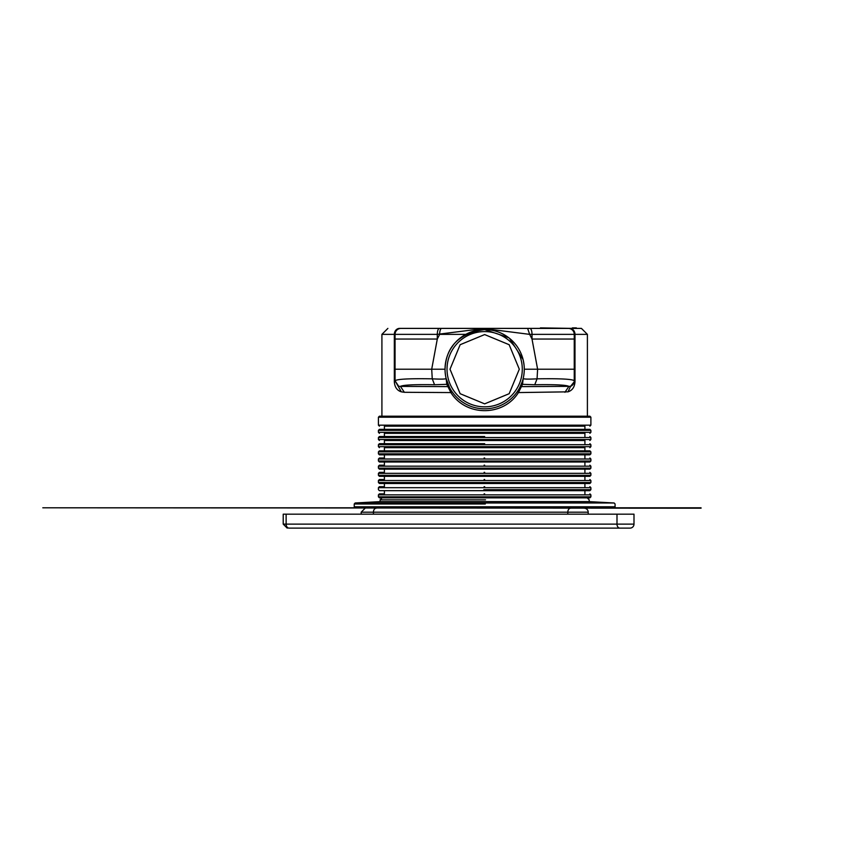 <?xml version="1.0" encoding="UTF-8"?>
<svg xmlns="http://www.w3.org/2000/svg" width="856" height="856" viewBox="0 0 856 856"><rect width="100%" height="100%" fill="white"/><g stroke="black" fill="none" stroke-linecap="round" stroke-linejoin="round"><path stroke-width="1.28" d="M701.053 507.801L42.8 507.801L701.053 508.197M587.205 497.839L589.196 499.829L589.196 501.627L380.118 501.627L355.176 502.986L354.234 503.981L354.234 506.805L355.229 507.801M484.656 453.841L590.886 453.841L378.427 453.841L379.422 454.836L589.891 454.836L590.886 453.841L590.886 451.84L589.891 450.845L484.656 450.845L589.891 450.845M584.916 450.845L584.916 447.667L384.398 447.667L384.398 450.845L379.422 450.845L484.656 450.845M484.656 458.014L484.111 458.014M484.656 460.999L590.886 460.999L378.427 460.999L378.427 459.009L379.422 458.014L384.398 458.014L384.398 454.836M484.656 447.667L483.843 447.667M378.427 460.999L379.422 462.005L589.891 462.005L590.886 460.999L590.886 459.009L589.891 458.014M584.916 443.675L584.916 440.498L384.398 440.498L384.398 443.675L379.422 443.675L484.656 443.675M484.656 465.183L484.111 465.183M484.656 468.168L590.886 468.168L378.427 468.168L378.427 466.178L379.422 465.183L384.398 465.183L384.398 462.005M484.656 440.498L483.843 440.498M378.427 468.168L379.422 469.163L589.891 469.163L590.886 468.168L590.886 466.178L589.891 465.183M584.916 436.517L584.916 433.329L384.398 433.329L384.398 436.517L379.422 436.517L484.656 436.517M484.656 472.351L484.111 472.351M484.656 475.337L590.886 475.337L378.427 475.337L378.427 473.347L379.422 472.351L384.398 472.351L384.398 469.163M484.656 433.329L483.843 433.329M378.427 475.337L379.422 476.332L589.891 476.332L590.886 475.337L590.886 473.347L589.891 472.351M584.916 429.348L584.916 426.16L384.398 426.16L384.398 429.348L379.422 429.348L589.891 429.348L484.656 429.348M484.656 479.521L484.111 479.521M484.656 482.506L590.886 482.506L378.427 482.506L378.427 480.516L379.422 479.521L384.398 479.521L384.398 476.332M484.656 426.16L483.843 426.16M378.427 482.506L379.422 483.501L589.891 483.501L590.886 482.506L590.886 480.516L589.891 479.521M587.398 416.198L379.422 416.198L589.891 416.198L587.398 416.198L587.398 334.364L581.427 328.394L576.291 328.394M484.656 486.69L484.111 486.69M381.915 416.198L381.915 334.364L394.327 334.364A5.971 5.254 -90 0 1 399.581 328.394L444.371 328.394M540.404 327.891L572.364 328.394L527.628 328.394L568.288 328.394A5.971 5.971 0 0 1 574.258 334.364L574.258 381.776L574.986 381.776C574.611 387.115 572.29 390.464 567.999 391.834L518.436 392.572L522.524 384.333L534.754 384.74C555.052 384.43 566.426 384.975 568.876 386.388L564.949 392.294M453.455 393.642L451.861 391.46L450.877 392.572L404.364 392.294L400.437 386.388L398.746 386.334L395.055 380.834C396.585 379.101 408.986 378.438 432.259 378.834C441.172 379.304 445.794 379.176 446.126 378.47L449.603 387.682L447.902 386.623L400.437 386.388C403.048 384.954 414.422 384.408 434.559 384.74L446.789 384.333L450.877 392.572C465.91 416.679 503.382 416.69 518.436 392.572L517.441 391.46L515.858 393.632M404.364 392.294L401.314 391.834C397.034 390.475 394.712 387.126 394.327 381.776L394.327 334.364L437.298 334.364A5.971 2.129 -90 0 1 439.428 328.394L527.628 328.394L529.65 334.364L484.656 328.629L484.656 329.581C459.233 333.23 446.03 346.445 445.034 369.214A39.622 39.622 0 0 0 484.656 408.836A39.622 39.622 0 0 0 524.279 369.214A39.622 39.622 0 0 0 484.656 329.581A39.622 39.622 0 0 0 445.034 369.214L431.702 369.214L437.298 339.04L437.298 334.364L484.656 328.394L441.685 328.394A5.971 2.022 90 0 0 439.652 334.364L437.298 339.04L395.055 339.04L395.055 334.364L395.055 369.214L431.702 369.214L432.259 378.834L434.559 384.74M483.843 489.675L590.886 489.675L589.891 490.67L379.422 490.67L378.427 489.675L378.427 487.685L379.422 486.69L384.398 486.69L384.398 483.501M523.861 328.394L522.31 328.394M518.618 328.394L514.938 328.394M511.503 328.394L508.753 328.394M508.421 328.394L505.864 328.394M505.083 328.394L503.927 328.394M503.221 328.394L499.005 328.394M498.588 328.394L491.708 328.394M491.462 328.394L486.55 328.394M482.656 328.394L475.594 328.394M475.219 328.394L473.218 328.394M472.929 328.394L468.628 328.394M468.072 328.394L466.434 328.394M465.91 328.394L464.241 328.394M458.195 328.394L454.804 328.394M448.448 328.394L447.196 328.394M574.986 381.776L574.986 334.364L574.258 334.364A5.971 5.971 90 0 0 568.288 328.394A5.971 5.971 0 0 1 574.258 334.364L574.258 339.04L532.015 339.04L537.611 369.214L574.258 369.214L574.258 381.776L570.567 386.334L567.999 391.834M524.279 369.214L537.611 369.214L537.054 378.834C560.562 378.459 572.964 379.122 574.258 380.834A5.971 5.949 180 0 1 570.567 386.334L521.411 386.623L519.71 387.682L522.267 381.68M463.321 402.598L464.519 403.337M504.805 403.326L505.992 402.598M395.055 369.214L395.055 380.834L401.314 391.834M395.055 381.776L394.327 381.776M568.288 328.394L581.427 328.394M439.428 328.394L399.581 328.394M520.951 385.114L522.524 384.333L523.187 378.47C523.519 379.176 528.141 379.304 537.054 378.834L534.754 384.74M449.603 387.682L450.203 388.774M445.163 372.467L445.495 375.228M522.599 380.62L522.995 379.208M523.786 375.442L524.129 372.66M401.025 328.394A5.971 5.971 0 0 0 395.055 334.364A5.971 5.971 0 0 1 401.025 328.394M572.364 327.891L576.345 327.891M523.187 378.47L522.695 380.299M524.086 365.319L523.358 360.718M523.102 359.595L509.609 338.43M508.603 337.639L484.646 329.581M446.126 378.47L446.789 384.333L448.533 385.5M522.288 369.214A37.632 37.632 0 0 1 484.656 406.846A37.632 37.632 0 0 1 447.025 369.214A37.632 37.632 0 0 1 484.656 331.582A37.632 37.632 0 0 1 522.288 369.214M532.015 339.04L529.65 334.364L532.015 334.364L532.015 339.04M450.01 369.214L460.154 344.711L484.656 334.568L509.16 344.711L519.303 369.214L509.16 393.707L484.656 403.861L460.154 393.707L450.01 369.214M484.656 493.859L484.111 493.859M484.656 496.844L590.886 496.844L378.427 496.844L378.427 494.854L379.422 493.859L384.398 493.859L384.398 490.67M378.427 496.844L379.422 497.839L589.891 497.839L590.886 496.844L590.886 494.854L589.891 493.859M630.016 528.109L619.819 528.109A3.98 2.814 -90 0 1 616.994 524.129L286.129 524.129A3.98 2.814 -90 0 0 288.943 528.109L630.016 528.109A3.98 3.98 0 0 0 633.996 524.129L633.996 514.167L616.994 514.167L616.994 524.129L633.996 524.129A3.98 3.98 0 0 1 630.016 528.109A3.98 3.98 0 0 0 633.996 524.129M576.345 528.109L336.815 528.109M286.129 514.167L286.129 524.129L283.218 524.129L283.218 514.167L616.994 514.167M588.2 514.167L588.2 512.177A3.98 3.98 0 0 0 584.22 508.197M589.196 501.627L614.137 502.986L355.176 502.986M614.137 502.986L615.079 503.981L615.079 506.805L354.234 506.805M485.299 503.981L354.234 503.981M485.513 499.829L380.118 499.829L380.118 501.627M484.656 451.84L590.886 451.84L378.427 451.84L379.422 450.845M378.427 459.009L590.886 459.009M379.422 447.667L378.427 446.672L590.886 446.672L589.891 447.667M378.427 446.672L378.427 444.681L590.886 444.681L484.656 444.681M378.427 466.178L590.886 466.178M379.422 440.498L378.427 439.502L590.886 439.502L589.891 440.498M378.427 439.502L378.427 437.512L590.886 437.512L484.656 437.512M378.427 473.347L590.886 473.347M379.422 433.329L378.427 432.334L590.886 432.334L589.891 433.329M378.427 432.334L378.427 430.343L590.886 430.343L484.656 430.343M378.427 480.516L590.886 480.516M379.422 426.16L378.427 425.165L590.886 425.165L589.891 426.16M378.427 425.165L378.427 417.193L590.886 417.193L589.891 416.198M465.792 334.364L439.652 334.364M569.732 328.394A5.971 5.254 -90 0 1 574.986 334.364L587.398 334.364M378.427 487.685L590.886 487.685L589.891 486.69M529.885 328.394A5.971 2.129 90 0 1 532.015 334.364L574.258 334.364M378.427 494.854L590.886 494.854M376.244 508.197A3.98 2.814 90 0 0 373.43 512.177L567.806 512.177A3.98 2.814 -90 0 1 570.62 508.197M567.806 514.167L567.806 512.177L588.2 512.177M373.43 514.167L373.43 512.177L361.179 512.177L361.179 514.167M615.079 506.805L614.084 507.801M380.118 499.829L382.108 497.839M378.427 453.841L378.427 451.84M584.916 454.836L584.916 458.014M590.886 446.672L590.886 444.681L589.891 443.675M378.427 444.681L379.422 443.675M584.916 462.005L584.916 465.183M590.886 439.502L590.886 437.512L589.891 436.517M378.427 437.512L379.422 436.517M584.916 469.163L584.916 472.351M590.886 432.334L590.886 430.343L589.891 429.348M378.427 430.343L379.422 429.348M584.916 476.332L584.916 479.521M590.886 425.165L590.886 417.193M378.427 417.193L379.422 416.198M584.916 483.501L584.916 486.69M381.915 334.364L387.886 328.394M590.886 489.675L590.886 487.685M527.628 328.394L484.656 328.394M448.416 385.221L448.105 384.505M447.688 383.467L447.346 382.546M521.957 382.589L521.293 384.312M445.034 368.818L445.099 366.914M445.655 362.184L446.351 359.092M450.909 348.445L453.263 345.043M457.971 339.918L461.352 337.168M466.285 334.108L468.51 333.027M472.565 331.475L476.3 330.48M482.591 329.635L484.624 329.581M584.916 490.67L584.916 493.859M361.179 512.177L365.159 508.197M283.218 524.129L287.199 528.109"/></g></svg>
